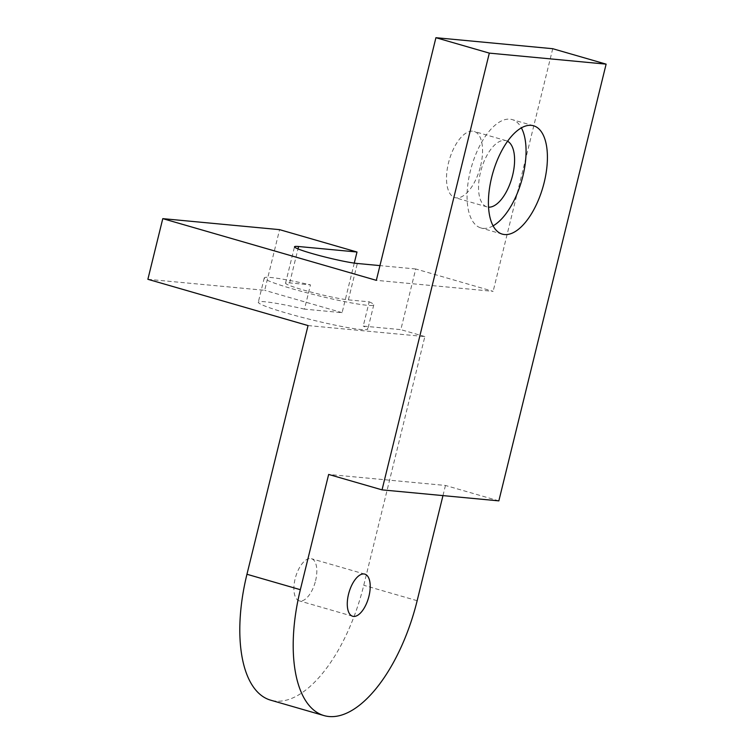 <?xml version="1.0" encoding="UTF-8"?>
<svg xmlns="http://www.w3.org/2000/svg" width="754" height="754" viewBox="0 0 754 754"><rect width="100%" height="100%" fill="white"/><g stroke="black" fill="none" stroke-linecap="round" stroke-linejoin="round"><path stroke-width="0.57" stroke-dasharray="3.77 2.83" d="M369.187 301.836A56.38 4.354 -166.2 0 1 373.777 304.833A56.38 4.354 -166.2 0 1 317.981 295.625A56.38 4.354 -166.2 0 1 264.258 277.934A56.38 4.354 -166.2 0 1 310.459 284.871L289.659 282.901A34.458 2.667 13.8 0 0 285.559 283.165A34.458 2.667 13.8 0 0 310.422 291.939A34.458 2.667 13.8 0 0 348.386 299.866L369.187 301.836L363.221 326.096L400.826 329.639L415.727 268.98L493.135 291.346L376.331 280.337M415.727 268.98L379.95 265.606M354.276 263.108L342.099 312.674L304.503 309.131L310.459 284.871M304.503 309.131A56.38 4.354 13.8 0 0 258.302 302.203A56.38 4.354 13.8 0 0 312.015 319.885A56.38 4.354 13.8 0 0 367.811 329.102A56.38 4.354 13.8 0 0 363.221 326.096M498.846 500.873L445.454 485.453L328.65 474.445M445.454 485.453L442.966 495.604M308.047 325.568L424.851 336.576L363.758 585.283A125.296 57.86 -73.9 0 1 270.582 700.146M315.577 580.74A21.923 10.122 106.1 0 0 311.449 558.705A21.923 10.122 106.1 0 0 295.634 576.961A21.923 10.122 106.1 0 0 299.272 600.844A21.923 10.122 106.1 0 0 315.577 580.74M147.878 279.3L264.682 290.309L279.583 229.65M342.099 312.674L264.682 290.309M424.851 336.576L400.826 329.639M552.729 48.708L493.135 291.346M480.59 166.031A34.458 15.909 106.1 0 0 474.096 131.422A34.458 15.909 106.1 0 0 449.243 160.102A34.458 15.909 106.1 0 0 454.964 197.623A34.458 15.909 106.1 0 0 480.59 166.031M507.583 141.262A34.458 15.909 106.1 0 0 506.123 140.668A34.458 15.909 106.1 0 0 481.278 169.358A34.458 15.909 106.1 0 0 486.999 206.879A34.458 15.909 106.1 0 0 488.545 207.152M493.088 225.842A56.38 26.032 -73.9 0 1 480.911 227.944A56.38 26.032 -73.9 0 1 470.279 171.299A56.38 26.032 -73.9 0 1 512.211 119.603A56.38 26.032 -73.9 0 1 521.391 127.878M289.659 282.901L298.009 248.905M417.151 600.702L363.758 585.283M348.386 299.866L357.321 263.476M264.258 277.934L258.302 302.203M373.777 304.833L367.811 329.102M364.832 574.133L311.449 558.705M352.665 616.263L299.272 600.844M285.559 283.165L294.494 246.775M506.123 140.668L474.096 131.422M486.999 206.879L454.964 197.623M533.568 125.777L512.211 119.603M502.268 234.117L480.911 227.944"/><path stroke-width="1.13" d="M379.95 265.606L357.321 263.476A34.458 2.667 -166.2 0 1 319.366 255.549A34.458 2.667 -166.2 0 1 294.494 246.775A34.458 2.667 -166.2 0 1 298.593 246.511L357 252.015L354.276 263.108M489.318 53.119L606.122 64.137L498.846 500.873L382.042 489.864L489.318 53.119L435.925 37.7L376.331 280.337L162.779 218.641L279.583 229.65L357 252.015M442.966 495.604L417.151 600.702A125.296 57.86 -73.9 0 1 323.975 715.574A125.296 57.86 -73.9 0 1 300.346 589.694L328.65 474.445L382.042 489.864M368.97 596.16A21.923 10.122 106.1 0 0 364.832 574.133A21.923 10.122 106.1 0 0 349.017 592.39A21.923 10.122 106.1 0 0 352.665 616.263A21.923 10.122 106.1 0 0 368.97 596.16M323.975 715.574L270.582 700.146A125.296 57.86 -73.9 0 1 246.954 574.265L308.047 325.568L147.878 279.3L162.779 218.641M606.122 64.137L552.729 48.708L435.925 37.7M488.545 207.152A34.458 15.909 106.1 0 0 512.626 175.286A34.458 15.909 106.1 0 0 507.583 141.262M521.391 127.878A56.38 26.032 -73.9 0 1 521.579 180.998A56.38 26.032 -73.9 0 1 493.088 225.842M491.636 177.463A56.38 26.032 -73.9 0 1 533.568 125.777A56.38 26.032 -73.9 0 1 542.927 187.171A56.38 26.032 -73.9 0 1 502.268 234.117A56.38 26.032 -73.9 0 1 491.636 177.463M298.009 248.905L298.593 246.511M300.346 589.694L246.954 574.265"/></g></svg>
